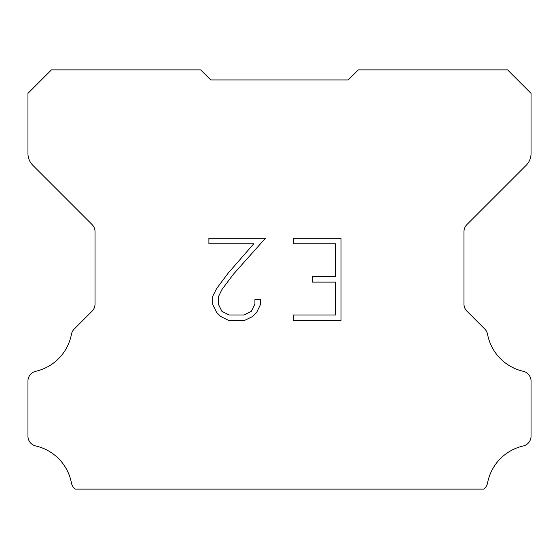 <?xml version="1.0" encoding="UTF-8"?>
<svg xmlns="http://www.w3.org/2000/svg" width="559" height="559" viewBox="0 0 559 559"><rect width="100%" height="100%" fill="white"/><g stroke="black" fill="none" stroke-linecap="round" stroke-linejoin="round"><path stroke-width="0.84" d="M335.554 314.983L335.554 282.113L312.551 282.113L312.551 276.635L335.554 276.635L335.554 243.766L293.342 243.766L293.342 238.288L341.032 238.288L341.032 320.461L293.342 320.461L293.342 314.983L335.554 314.983M260.473 299.624L260.473 304.55L256.567 312.572L252.5 316.562L244.479 320.461L228.694 320.461L220.721 316.499L216.654 312.488L212.699 304.466L212.699 296.333L216.654 288.472L228.268 273.016L253.786 243.766L208.898 243.766L208.898 238.288L265.392 238.288L233.403 274.224L222.007 289.415L218.317 296.906L218.317 304.124L221.902 311.349L229.176 314.983L244.045 314.983L251.27 311.335L254.911 304.124L254.911 299.624L260.473 299.624M204.035 73.229L210.743 79.937L348.257 79.937L358.319 69.875L507.572 69.875L531.05 93.353L531.05 153.487A16.77 16.77 0 0 1 526.138 165.345L466.919 224.564A10.062 10.062 0 0 0 463.97 231.678L463.97 304.047A10.062 10.062 0 0 0 466.919 311.167L484.779 329.027A10.062 10.062 0 0 1 487.553 334.268A46.956 46.956 0 0 0 523.231 371.281A10.062 10.062 0 0 1 531.05 381.084L531.05 436.174A10.062 10.062 0 0 1 523.231 445.977A46.956 46.956 0 0 0 487.553 482.99A10.062 10.062 0 0 1 484.779 488.231L483.884 489.125L75.116 489.125L74.221 488.231A10.062 10.062 0 0 1 71.447 482.99A46.956 46.956 0 0 0 35.769 445.977A10.062 10.062 0 0 1 27.95 436.174L27.95 381.084A10.062 10.062 0 0 1 35.769 371.281A46.956 46.956 0 0 0 71.447 334.268A10.062 10.062 0 0 1 74.221 329.027L92.081 311.167A10.062 10.062 0 0 0 95.03 304.047L95.03 231.678A10.062 10.062 0 0 0 92.081 224.564L32.862 165.345A16.77 16.77 0 0 1 27.95 153.487L27.95 93.353L51.428 69.875L200.681 69.875L210.743 79.937L348.257 79.937L354.965 73.229M210.743 79.937L348.257 79.937L210.743 79.937"/></g></svg>
